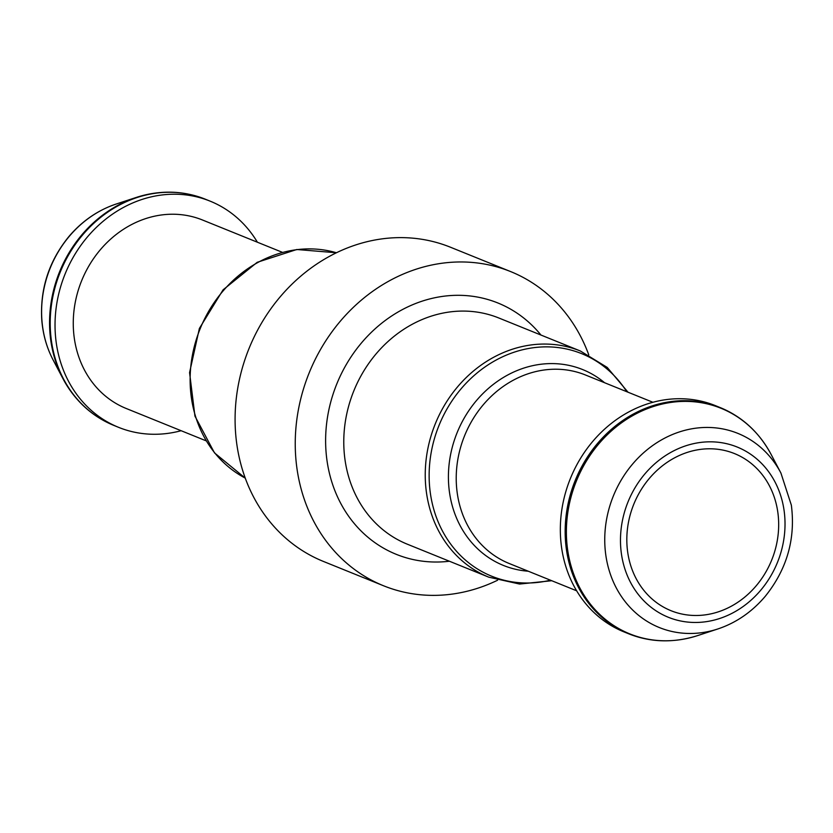 <?xml version="1.0" encoding="UTF-8"?>
<svg xmlns="http://www.w3.org/2000/svg" width="833" height="833" viewBox="0 0 833 833"><rect width="100%" height="100%" fill="white"/><g stroke="black" fill="none" stroke-linecap="round" stroke-linejoin="round"><path stroke-width="1.25" d="M777.689 511.358A84.727 74.387 112 0 0 734.529 453.6A84.727 74.387 112 0 0 633.788 504.236A84.727 74.387 112 0 0 670.961 610.683A84.727 74.387 112 0 0 748.7 593.658A84.727 74.387 112 0 0 777.689 511.358M747.503 424.486A122.003 107.124 112 0 0 720.264 407.618L715.432 405.65A122.003 107.124 112 0 0 570.366 478.569A122.003 107.124 112 0 0 623.886 631.851L628.728 633.809A122.003 107.124 112 0 0 660.028 640.629M588.775 354.879A169.453 148.784 112 0 0 510.66 271.589A169.453 148.784 112 0 0 309.178 372.861A169.453 148.784 112 0 0 383.513 585.755A169.453 148.784 112 0 0 497.572 580.237M510.66 271.589L450.507 247.245A169.453 148.784 112 0 0 249.025 348.506A169.453 148.784 112 0 0 323.36 561.411L383.513 585.755M282.262 252.284L202.513 220.006A101.678 89.266 112 0 0 81.624 280.763A101.678 89.266 112 0 0 126.22 408.493L205.98 440.772M257.397 242.216A122.003 107.124 112 0 0 210.135 201.149A122.003 107.124 112 0 0 65.068 274.057A122.003 107.124 112 0 0 118.598 427.35A122.003 107.124 112 0 0 181.115 430.713M53.104 359.929C46.648 347.632 42.868 334.189 41.754 319.612C40.005 288.687 49.022 261.041 68.795 236.655C82.113 221.016 97.919 210.135 116.193 204.033A104.719 91.942 112 0 0 53.104 359.929L62.923 378.599A121.68 106.832 112 0 0 86.517 408.514M783.957 509.619A91.828 80.624 112 0 0 650.677 467.646A91.828 80.624 112 0 0 673.595 619.158A91.828 80.624 112 0 0 783.957 509.619M780.927 473.071A104.719 91.942 112 0 0 661.829 439.709A104.719 91.942 112 0 0 609.058 570.095A104.719 91.942 112 0 0 717.827 628.967C736.112 622.865 751.907 611.984 765.235 596.345C786.966 569.251 795.671 538.857 791.35 505.162L780.927 473.071L771.098 454.401A121.68 106.832 112 0 0 632.716 415.636A121.68 106.832 112 0 0 571.396 567.148A121.68 106.832 112 0 0 697.783 635.548L717.827 628.967M771.098 454.401C759.165 432.275 742.224 416.687 720.264 407.618A122.003 107.124 112 0 0 575.197 480.526A122.003 107.124 112 0 0 628.728 633.809C650.802 642.555 673.824 643.138 697.783 635.548M652.916 402.287L585.474 374.996A101.678 89.266 112 0 0 464.585 435.753A101.678 89.266 112 0 0 509.182 563.493L576.623 590.784M604.571 382.722A105.645 92.755 112 0 0 457.098 432.723A105.645 92.755 112 0 0 528.289 571.219M626.749 391.697A120.025 105.374 112 0 0 492.001 362.417A120.025 105.374 112 0 0 433.275 507.516A120.025 105.374 112 0 0 550.457 580.195M488.794 577.175L407.327 544.199A122.003 107.124 112 0 1 353.806 390.916A122.003 107.124 112 0 1 498.873 318.008L580.341 350.985A122.003 107.124 112 0 0 435.274 423.893A122.003 107.124 112 0 0 488.794 577.175L519.563 584.048L551.758 580.716M540.95 335.043A135.56 119.025 112 0 0 336.761 384.023A135.56 119.025 112 0 0 449.404 561.234M245.246 478.121L214.487 452.881L194.943 416.125L189.57 372.622L199.389 328.421L223.088 289.832L257.199 262.312L296.798 249.504L336.449 252.763A122.003 107.124 112 0 0 200.159 328.733A122.003 107.124 112 0 0 245.246 478.111M173.993 192.371A121.68 106.832 112 0 0 136.237 197.452C160.196 189.862 183.218 190.445 205.303 199.191A122.003 107.124 112 0 0 60.236 272.099A122.003 107.124 112 0 0 113.757 425.382L118.598 427.35M116.193 204.033L136.237 197.452A121.68 106.832 112 0 0 62.923 378.599C74.855 400.725 91.807 416.313 113.757 425.382M580.341 350.985L607.226 367.436L628.04 392.228M205.303 199.191L210.135 201.149"/></g></svg>
